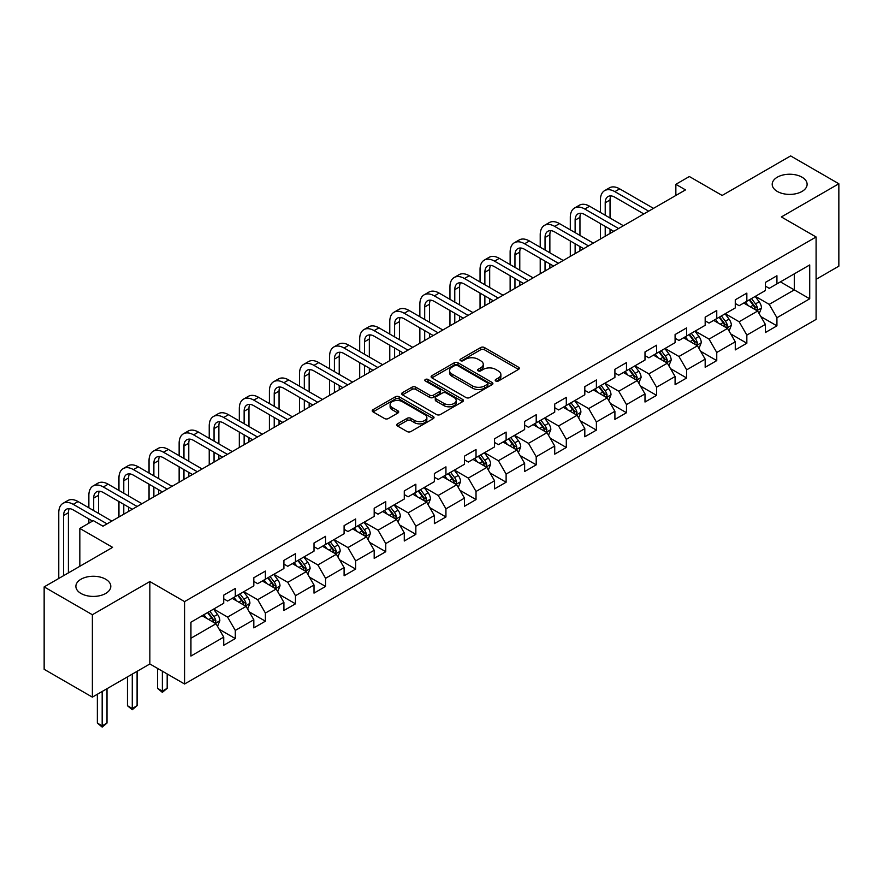 <?xml version="1.0" encoding="UTF-8"?>
<svg xmlns="http://www.w3.org/2000/svg" width="883" height="883" viewBox="0 0 883 883"><rect width="100%" height="100%" fill="white"/><g stroke="black" fill="none" stroke-linecap="round" stroke-linejoin="round"><path stroke-width="1.32" d="M495.76 381.014A1.876 1.082 0 0 0 498.409 381.014L518.52 369.403A2.682 1.545 0 0 0 519.303 368.31A2.682 1.545 0 0 0 518.52 367.218L484.447 347.538A2.682 1.545 0 0 0 480.661 347.538L460.54 359.149A1.876 1.082 0 0 0 459.988 359.922A1.876 1.082 0 0 0 460.54 360.683A1.876 1.082 0 0 0 463.189 360.683L465.794 359.182A8.565 4.945 0 0 1 477.913 359.182L480.749 360.816A8.565 4.945 0 0 1 483.266 364.315A8.565 4.945 0 0 1 480.749 367.814L478.144 369.315A1.876 1.082 0 0 0 477.604 370.087A1.876 1.082 0 0 0 478.144 370.849A1.876 1.082 0 0 0 480.794 370.849L483.398 369.348A8.565 4.945 0 0 1 495.518 369.348L498.354 370.981A8.565 4.945 0 0 1 500.871 374.48A8.565 4.945 0 0 1 498.354 377.979L495.76 379.48A1.876 1.082 0 0 0 495.208 380.253A1.876 1.082 0 0 0 495.76 381.014L495.76 379.48M105.684 579.215A17.461 10.077 0 0 0 86.655 577.029A17.461 10.077 0 0 0 75.883 586.334A17.461 10.077 0 0 0 80.993 593.464A17.461 10.077 0 0 0 100.022 595.65A17.461 10.077 0 0 0 110.794 586.334A17.461 10.077 0 0 0 105.684 579.215M802.007 177.185A17.461 10.077 0 0 0 782.978 175A17.461 10.077 0 0 0 772.206 184.315A17.461 10.077 0 0 0 777.316 191.445A17.461 10.077 0 0 0 796.345 193.631A17.461 10.077 0 0 0 807.117 184.315A17.461 10.077 0 0 0 802.007 177.185M397.538 423.84A2.682 1.545 0 0 0 396.754 424.933A2.682 1.545 0 0 0 397.538 426.025L407.096 431.544A2.682 1.545 0 0 0 410.882 431.544L433.233 418.641A2.682 1.545 0 0 0 434.017 417.549A2.682 1.545 0 0 0 433.233 416.456L399.149 396.787A2.682 1.545 0 0 0 395.363 396.787L373.023 409.679A2.682 1.545 0 0 0 372.24 410.772A2.682 1.545 0 0 0 373.023 411.864L384.569 418.542A2.682 1.545 0 0 0 388.354 418.542L397.913 413.012A2.682 1.545 0 0 0 398.708 411.919A2.682 1.545 0 0 0 397.913 410.827L392.195 407.527A7.163 4.139 0 0 1 390.098 404.602A7.163 4.139 0 0 1 394.513 400.783A7.163 4.139 0 0 1 402.317 401.677L424.756 414.624A7.163 4.139 0 0 1 426.853 417.549A7.163 4.139 0 0 1 422.427 421.379A7.163 4.139 0 0 1 414.624 420.474L410.882 418.321A2.682 1.545 0 0 0 407.096 418.321L397.538 423.84L397.538 426.025M816.091 279.315L838.85 266.169L838.85 183.763L790.627 155.916L722.151 195.452L689.358 176.523L675.859 184.315L685.506 189.889L102.98 526.202L93.333 520.628L79.834 528.431L79.834 566.29M92.373 614.734L92.373 697.14L149.856 663.961L149.856 581.544L92.373 614.734L44.15 586.897L112.627 547.361L79.834 528.431M149.856 581.544L184.569 601.599L816.091 236.986L816.091 319.403L184.569 684.005L184.569 601.599M838.85 183.763L781.367 216.942L816.091 236.986M465.981 397.549A2.682 1.545 0 0 0 469.767 397.549L492.107 384.646A2.682 1.545 0 0 0 492.891 383.553A2.682 1.545 0 0 0 492.107 382.46L458.034 362.792A2.682 1.545 0 0 0 454.248 362.792L431.908 375.683A2.682 1.545 0 0 0 431.114 376.776A2.682 1.545 0 0 0 431.908 377.869L465.981 397.549M426.125 381.423A1.876 1.082 0 0 1 428.023 381.688L428.023 379.458L462.67 399.458A2.682 1.545 0 0 1 463.454 400.551A2.682 1.545 0 0 1 462.67 401.644L440.33 414.546A2.682 1.545 0 0 1 436.544 414.546L402.46 394.867L412.019 389.392L412.019 387.162L402.46 392.681A2.682 1.545 0 0 0 401.677 393.774A2.682 1.545 0 0 0 402.46 394.867L402.46 392.681M412.019 389.392A2.682 1.545 0 0 1 415.805 389.392L415.805 387.162A2.682 1.545 0 0 0 412.019 387.162M415.805 387.162L429.635 395.142A2.682 1.545 0 0 0 433.421 395.142L439.756 391.478A2.682 1.545 0 0 0 440.54 390.385A2.682 1.545 0 0 0 439.756 389.293L425.374 380.992A1.876 1.082 0 0 1 424.822 380.22A1.876 1.082 0 0 1 425.981 379.226A1.876 1.082 0 0 1 428.023 379.458M92.373 697.14L44.15 669.303L44.15 586.897M219.194 629.27L235.297 638.564L235.297 630.44L253.818 619.745L253.818 627.879L265.397 621.19L265.397 613.067L283.907 602.372L283.907 610.506L295.485 603.817L295.485 595.694L314.006 584.999L314.006 593.133L325.573 586.444L325.573 578.321L344.094 567.626L344.094 575.76L355.661 569.071L355.661 560.948L374.182 550.252L374.182 558.387L385.761 551.709L385.761 543.575L404.271 532.879L404.271 541.014L415.849 534.336L415.849 526.202L434.359 515.506L434.359 523.641L445.937 516.963L445.937 508.829L464.458 498.133L464.458 506.268L476.025 499.59L476.025 491.456L494.546 480.76L494.546 488.895L506.114 482.217L506.114 474.083L524.634 463.398L524.634 471.522L536.213 464.844L536.213 456.71L554.723 446.025L554.723 454.149L566.301 447.471L566.301 439.337L584.811 428.652L584.811 436.776L596.389 430.098L596.389 421.964L614.91 411.279L614.91 419.403L626.477 412.725L626.477 404.591L644.998 393.906L644.998 402.03L656.566 395.352L656.566 387.218L675.087 376.533L675.087 384.657L686.665 377.979L686.665 369.845L705.175 359.16L705.175 367.284L716.753 360.606L716.753 352.472L735.274 341.787L735.274 349.911L746.841 343.233L746.841 335.099L765.362 324.414L765.362 332.538L776.93 325.86L776.93 317.725L809.722 298.796L809.722 264.944L794.292 273.851L794.292 289.889L809.722 298.796M235.297 638.564L223.73 645.252L223.73 637.118L190.938 656.047L190.938 622.195L223.73 603.266L223.73 595.131L235.297 588.453L235.297 596.588L253.818 585.893L253.818 577.758L265.397 571.08L265.397 579.215L283.907 568.52L283.907 560.385L295.485 553.707L295.485 561.842L314.006 551.147L314.006 543.012L325.573 536.334L325.573 544.469L344.094 533.774L344.094 525.65L355.661 518.961L355.661 527.096L374.182 516.4L374.182 508.277L385.761 501.588L385.761 509.723L404.271 499.027L404.271 490.904L415.849 484.215L415.849 492.35L434.359 481.654L434.359 473.531L445.937 466.842L445.937 474.977L464.458 464.281L464.458 456.158L476.025 449.469L476.025 457.604L494.546 446.908L494.546 438.785L506.114 432.096L506.114 440.231L524.634 429.535L524.634 421.412L536.213 414.723L536.213 422.858L554.723 412.162L554.723 404.039L566.301 397.35L566.301 405.485L584.811 394.789L584.811 386.666L596.389 379.977L596.389 388.112L614.91 377.416L614.91 369.293L626.477 362.604L626.477 370.739L644.998 360.043L644.998 351.92L656.566 345.231L656.566 353.366L675.087 342.67L675.087 334.547L686.665 327.869L686.665 335.993L705.175 325.297L705.175 317.174L716.753 310.496L716.753 318.62L735.274 307.935L735.274 299.801L746.841 293.123L746.841 301.246L765.362 290.562L765.362 282.428L776.93 275.75L776.93 283.873L809.722 264.944M232.218 598.365L246.103 606.378L227.582 617.074L213.697 609.06M223.73 598.806L227.582 601.036L235.297 596.588M227.582 617.074L235.297 630.44M246.103 606.378L253.818 619.745M262.306 580.992L276.191 589.005L257.681 599.7L243.785 591.687M253.818 581.433L257.681 583.663L265.397 579.215M257.681 599.7L265.397 613.067M276.191 589.005L283.907 602.372M292.394 563.619L306.291 571.643L287.77 582.327L273.885 574.314M283.907 564.06L287.77 566.29L295.485 561.842M287.77 582.327L295.485 595.694M306.291 571.643L314.006 584.999M322.483 546.246L336.379 554.27L317.858 564.954L303.973 556.941M314.006 546.687L317.858 548.917L325.573 544.469M317.858 564.954L325.573 578.321M336.379 554.27L344.094 567.626M352.582 528.873L366.467 536.897L347.946 547.581L334.061 539.568M344.094 529.314L347.946 531.544L355.661 527.096M347.946 547.581L355.661 560.948M366.467 536.897L374.182 550.252M382.67 511.5L396.555 519.524L378.034 530.208L364.149 522.195M374.182 511.952L378.034 514.171L385.761 509.723M378.034 530.208L385.761 543.575M396.555 519.524L404.271 532.879M412.758 494.127L426.644 502.151L408.134 512.835L394.237 504.822M404.271 494.579L408.134 496.798L415.849 492.35M408.134 512.835L415.849 526.202M426.644 502.151L434.359 515.506M442.847 476.754L456.743 484.778L438.222 495.462L424.337 487.449M434.359 477.206L438.222 479.425L445.937 474.977M438.222 495.462L445.937 508.829M456.743 484.778L464.458 498.133M472.946 459.381L486.831 467.405L468.31 478.089L454.425 470.076M464.458 459.833L468.31 462.052L476.025 457.604M468.31 478.089L476.025 491.456M486.831 467.405L494.546 480.76M503.034 442.008L516.919 450.032L498.398 460.716L484.513 452.703M494.546 442.46L498.398 444.679L506.114 440.231M498.398 460.716L506.114 474.083M516.919 450.032L524.634 463.398M533.122 424.635L547.007 432.659L528.498 443.343L514.601 435.33M524.634 425.087L528.498 427.306L536.213 422.858M528.498 443.343L536.213 456.71M547.007 432.659L554.723 446.025M563.211 407.262L577.096 415.286L558.586 425.97L544.69 417.957M554.723 407.714L558.586 409.944L566.301 405.485M558.586 425.97L566.301 439.337M577.096 415.286L584.811 428.652M593.299 389.889L607.195 397.913L588.674 408.597L574.789 400.584M584.811 390.341L588.674 392.571L596.389 388.112M588.674 408.597L596.389 421.964M607.195 397.913L614.91 411.279M623.398 372.516L637.283 380.54L618.762 391.235L604.877 383.211M614.91 372.968L618.762 375.198L626.477 370.739M618.762 391.235L626.477 404.591M637.283 380.54L644.998 393.906M653.486 355.143L667.371 363.167L648.85 373.862L634.965 365.838M644.998 355.595L648.85 357.825L656.566 353.366M648.85 373.862L656.566 387.218M667.371 363.167L675.087 376.533M683.574 337.781L697.46 345.794L678.95 356.489L665.054 348.465M675.087 338.222L678.95 340.452L686.665 335.993M678.95 356.489L686.665 369.845M697.46 345.794L705.175 359.16M713.663 320.408L727.559 328.421L709.038 339.116L695.153 331.092M705.175 320.849L709.038 323.079L716.753 318.62M709.038 339.116L716.753 352.472M727.559 328.421L735.274 341.787M743.751 303.035L757.647 311.048L739.126 321.743L725.241 313.719M735.274 303.476L739.126 305.706L746.841 301.246M739.126 321.743L746.841 335.099M757.647 311.048L765.362 324.414M780.406 281.876L794.292 289.889L769.214 304.37L755.329 296.346M765.362 286.103L769.214 288.333L776.93 283.873M769.214 304.37L776.93 317.725M149.856 663.961L184.569 684.005M675.859 184.315L675.859 195.452M190.938 638.232L216.015 623.751L202.13 615.738M216.015 623.751L223.73 637.118M760.826 316.567L776.93 325.86M730.738 333.929L746.841 343.233M700.649 351.302L716.753 360.606M670.55 368.675L686.665 377.979M640.462 386.048L656.566 395.352M610.374 403.421L626.477 412.725M580.286 420.794L596.389 430.098M550.197 438.167L566.301 447.471M520.098 455.54L536.213 464.844M490.01 472.913L506.114 482.217M459.922 490.286L476.025 499.59M429.833 507.659L445.937 516.963M399.745 525.032L415.849 534.336M369.646 542.405L385.761 551.709M339.558 559.778L355.661 569.071M309.469 577.151L325.573 586.444M279.381 594.524L295.485 603.817M249.282 611.897L265.397 621.19M496.5 381.279L498.354 380.209A8.565 4.945 0 0 0 500.871 376.71L500.871 374.48M483.266 364.315L483.266 366.544A8.565 4.945 0 0 1 480.749 370.043L478.895 371.114M518.487 369.425L484.447 349.767A2.682 1.545 0 0 0 480.661 349.767L461.29 360.948M492.074 384.668L458.034 365.021A2.682 1.545 0 0 0 454.248 365.021L431.942 377.891M487.383 384.326A1.876 1.082 0 0 0 487.924 383.553A1.876 1.082 0 0 0 487.383 382.792L457.46 365.518A1.876 1.082 0 0 0 454.811 365.518L452.063 367.107A8.565 4.945 0 0 0 449.557 370.606A8.565 4.945 0 0 0 452.063 374.105L472.515 385.904A8.565 4.945 0 0 0 484.635 385.904L487.383 384.326L487.383 386.555A1.876 1.082 0 0 0 487.924 385.783L487.924 383.553M449.557 370.606L449.557 372.836A8.565 4.945 0 0 0 452.063 376.335L452.063 374.105M487.383 386.555L484.635 388.134A8.565 4.945 0 0 1 472.515 388.134L452.063 376.335M415.805 389.392L429.635 397.372A2.682 1.545 0 0 0 433.421 397.372L439.756 393.708A2.682 1.545 0 0 0 440.54 392.615L440.54 390.385M428.023 381.688L462.637 401.666M443.972 403.421A7.163 4.139 0 0 0 451.776 404.326A7.163 4.139 0 0 0 456.202 400.496A7.163 4.139 0 0 0 454.105 397.582L446.202 393.012A2.682 1.545 0 0 0 442.416 393.012L436.07 396.677A2.682 1.545 0 0 0 435.286 397.769A2.682 1.545 0 0 0 436.07 398.862L443.972 403.421L443.972 405.65A7.163 4.139 0 0 0 451.776 406.544A7.163 4.139 0 0 0 456.202 402.725L456.202 400.496M435.286 397.769L435.286 399.999A2.682 1.545 0 0 0 436.07 401.092L436.07 398.862M443.972 405.65L436.07 401.092M426.853 417.549L426.853 419.778A7.163 4.139 0 0 1 422.427 423.597A7.163 4.139 0 0 1 414.624 422.703L410.882 420.551A2.682 1.545 0 0 0 407.096 420.551L397.571 426.048M390.098 404.602L390.098 406.831A7.163 4.139 0 0 0 392.195 409.756L392.195 407.527M397.913 410.827L397.913 413.012L392.195 409.756M433.189 418.663L399.149 399.017A2.682 1.545 0 0 0 395.363 399.017L373.056 411.886M759.17 313.686L761.466 307.902A7.23 4.172 -120 0 0 759.159 301.754L755.175 296.434M748.232 305.617L745.528 302.008M756.521 310.408L757.559 308.211A7.23 4.172 -120 0 0 755.495 303.873L751.51 298.553M749.7 299.602L754.115 305.496A3.687 2.13 60 0 1 754.788 306.611L757.559 308.211M749.192 299.889L753.177 305.209A7.23 4.172 60 0 1 755.241 309.547M600.407 212.472L600.407 199.999A20.464 11.81 60 0 1 604.634 190.629L609.458 187.847A20.464 11.81 60 0 1 619.689 188.863L653.486 208.366M604.634 190.629A20.464 11.81 60 0 1 614.866 191.644L648.663 211.158M643.839 213.94L614.866 197.218A13.642 7.87 -120 0 0 608.045 196.534A13.642 7.87 -120 0 0 605.219 202.781L605.219 215.253M610.904 195.905A13.642 7.87 -120 0 0 610.043 199.999L610.043 218.035M605.219 226.39L605.219 236.236M610.043 229.172L610.043 233.454M600.407 239.017L600.407 223.609M729.082 331.059L731.367 325.275A7.23 4.172 -120 0 0 729.06 319.127L725.086 313.807M718.144 322.99L715.44 319.381M726.433 327.77L727.471 325.584A7.23 4.172 -120 0 0 725.396 321.235L721.422 315.926M719.612 316.975L724.027 322.869A3.687 2.13 60 0 1 724.689 323.984L727.471 325.584M719.104 317.262L723.089 322.582A7.23 4.172 60 0 1 725.153 326.92M698.983 348.432L701.279 342.648A7.23 4.172 -120 0 0 698.972 336.5L694.998 331.18M688.056 340.363L685.351 336.754M696.345 345.143L697.382 342.957A7.23 4.172 -120 0 0 695.307 338.608L691.334 333.299M689.513 334.348L693.939 340.242A3.687 2.13 60 0 1 694.601 341.357L697.382 342.957M689.016 334.635L692.989 339.955A7.23 4.172 60 0 1 695.064 344.293M570.308 229.845L570.308 217.373A20.464 11.81 60 0 1 574.546 208.002L579.369 205.22A20.464 11.81 60 0 1 589.601 206.236L623.398 225.739M574.546 208.002A20.464 11.81 60 0 1 584.778 209.017L618.575 228.531M613.751 231.313L584.778 214.58A13.642 7.87 -120 0 0 577.957 213.907A13.642 7.87 -120 0 0 575.131 220.154L575.131 232.626M580.804 213.278A13.642 7.87 -120 0 0 579.954 217.373L579.954 235.408M575.131 243.763L575.131 253.609M579.954 246.545L579.954 250.827M570.308 256.39L570.308 240.982M540.219 247.218L540.219 234.746A20.464 11.81 60 0 1 544.458 225.375L549.281 222.593A20.464 11.81 60 0 1 559.513 223.609L593.299 243.112M544.458 225.375A20.464 11.81 60 0 1 554.69 226.39L588.475 245.904M583.663 248.686L554.69 231.953A13.642 7.87 -120 0 0 547.868 231.28A13.642 7.87 -120 0 0 545.043 237.527L545.043 249.999M550.716 230.651A13.642 7.87 -120 0 0 549.866 234.746L549.866 252.781M545.043 261.136L545.043 270.982M549.866 263.918L549.866 268.2M540.219 273.763L540.219 258.355M668.895 365.805L671.19 360.021A7.23 4.172 -120 0 0 668.884 353.873L664.899 348.553M657.967 357.736L655.263 354.127M666.257 362.516L667.283 360.33A7.23 4.172 -120 0 0 665.219 355.981L661.235 350.672M659.424 351.721L663.839 357.615A3.687 2.13 60 0 1 664.513 358.73L667.283 360.33M658.928 352.008L662.901 357.317A7.23 4.172 60 0 1 664.976 361.666M638.806 383.178L641.102 377.394A7.23 4.172 -120 0 0 638.795 371.246L634.811 365.926M627.868 375.109L625.164 371.5M636.168 379.889L637.195 377.703A7.23 4.172 -120 0 0 635.131 373.354L631.146 368.045M629.336 369.094L633.751 374.988A3.687 2.13 60 0 1 634.424 376.103L637.195 377.703M628.828 369.381L632.813 374.69A7.23 4.172 60 0 1 634.888 379.039M608.718 400.551L611.014 394.767A7.23 4.172 -120 0 0 608.707 388.619L604.723 383.299M597.78 392.482L595.076 388.873M606.069 397.262L607.107 395.076A7.23 4.172 -120 0 0 605.043 390.728L601.058 385.418M599.248 386.467L603.663 392.361A3.687 2.13 60 0 1 604.336 393.476L607.107 395.076M598.74 386.754L602.725 392.063A7.23 4.172 60 0 1 604.789 396.412M510.131 264.591L510.131 252.119A20.464 11.81 60 0 1 514.37 242.748L519.193 239.966A20.464 11.81 60 0 1 529.414 240.982L563.211 260.485M514.37 242.748A20.464 11.81 60 0 1 524.601 243.763L558.387 263.277M553.564 266.059L524.601 249.326A13.642 7.87 -120 0 0 517.78 248.653A13.642 7.87 -120 0 0 514.955 254.9L514.955 267.372M520.628 248.024A13.642 7.87 -120 0 0 519.778 252.119L519.778 270.154M514.955 278.509L514.955 288.355M519.778 281.291L519.778 285.573M510.131 291.136L510.131 275.728M480.043 281.964L480.043 269.492A20.464 11.81 60 0 1 484.281 260.121L489.094 257.339A20.464 11.81 60 0 1 499.325 258.355L533.122 277.858M484.281 260.121A20.464 11.81 60 0 1 494.502 261.136L528.299 280.651M523.476 283.432L494.502 266.699A13.642 7.87 -120 0 0 487.681 266.026A13.642 7.87 -120 0 0 484.866 272.273L484.866 284.745M490.54 265.397A13.642 7.87 -120 0 0 489.679 269.492L489.679 287.527M484.866 295.882L484.866 305.728M489.679 298.664L489.679 302.935M480.043 308.509L480.043 293.101M449.944 299.337L449.944 286.865A20.464 11.81 60 0 1 454.182 277.494L459.005 274.712A20.464 11.81 60 0 1 469.237 275.728L503.034 295.231M454.182 277.494A20.464 11.81 60 0 1 464.414 278.509L498.211 298.024M493.387 300.805L464.414 284.072A13.642 7.87 -120 0 0 457.593 283.399A13.642 7.87 -120 0 0 454.767 289.646L454.767 302.118M460.451 282.77A13.642 7.87 -120 0 0 459.59 286.865L459.59 304.9M454.767 313.255L454.767 323.101M459.59 316.037L459.59 320.308M449.944 325.882L449.944 310.474M419.855 316.71L419.855 304.238A20.464 11.81 60 0 1 424.094 294.867L428.917 292.085A20.464 11.81 60 0 1 439.149 293.101L472.946 312.604M424.094 294.867A20.464 11.81 60 0 1 434.326 295.882L468.122 315.386M463.299 318.178L434.326 301.445A13.642 7.87 -120 0 0 427.504 300.772A13.642 7.87 -120 0 0 424.679 307.019L424.679 319.491M430.352 300.143A13.642 7.87 -120 0 0 429.502 304.238L429.502 322.273M424.679 330.628L424.679 340.474M429.502 333.41L429.502 337.681M419.855 343.255L419.855 327.847M389.767 334.083L389.767 321.611A20.464 11.81 60 0 1 394.006 312.24L398.829 309.458A20.464 11.81 60 0 1 409.061 310.474L442.847 329.977M394.006 312.24A20.464 11.81 60 0 1 404.237 313.255L438.023 332.759M433.211 335.551L404.237 318.818A13.642 7.87 -120 0 0 397.416 318.145A13.642 7.87 -120 0 0 394.591 324.392L394.591 336.864M400.264 317.516A13.642 7.87 -120 0 0 399.414 321.611L399.414 339.646M394.591 348.001L394.591 357.847M399.414 350.783L399.414 355.054M389.767 360.628L389.767 345.209M359.679 351.445L359.679 338.973A20.464 11.81 60 0 1 363.917 329.613L368.741 326.831A20.464 11.81 60 0 1 378.962 327.847L412.758 347.35M363.917 329.613A20.464 11.81 60 0 1 374.138 330.628L407.935 350.132M403.112 352.924L374.138 336.191A13.642 7.87 -120 0 0 367.328 335.518A13.642 7.87 -120 0 0 364.502 341.765L364.502 354.238M370.176 334.889A13.642 7.87 -120 0 0 369.326 338.973L369.326 357.019M364.502 365.374L364.502 375.22M369.326 368.156L369.326 372.427M359.679 378.001L359.679 362.582M329.591 368.818L329.591 356.346A20.464 11.81 60 0 1 333.818 346.986L338.642 344.204A20.464 11.81 60 0 1 348.873 345.209L382.67 364.723M333.818 346.986A20.464 11.81 60 0 1 344.05 348.001L377.847 367.505M373.023 370.297L344.05 353.564A13.642 7.87 -120 0 0 337.229 352.891A13.642 7.87 -120 0 0 334.403 359.138L334.403 371.611M340.087 352.262A13.642 7.87 -120 0 0 339.227 356.346L339.227 374.392M334.403 382.747L334.403 392.593M339.227 385.529L339.227 389.8M329.591 395.374L329.591 379.955M299.492 386.191L299.492 373.719A20.464 11.81 60 0 1 303.73 364.359L308.553 361.577A20.464 11.81 60 0 1 318.785 362.582L352.582 382.096M303.73 364.359A20.464 11.81 60 0 1 313.962 365.374L347.759 384.878M342.935 387.67L313.962 370.937A13.642 7.87 -120 0 0 307.141 370.264A13.642 7.87 -120 0 0 304.315 376.511L304.315 388.984M309.999 369.635A13.642 7.87 -120 0 0 309.138 373.719L309.138 391.765M304.315 400.12L304.315 409.966M309.138 402.902L309.138 407.173M299.492 412.747L299.492 397.328M269.403 403.564L269.403 391.092A20.464 11.81 60 0 1 273.642 381.732L278.465 378.95A20.464 11.81 60 0 1 288.697 379.955L322.483 399.469M273.642 381.732A20.464 11.81 60 0 1 283.873 382.747L317.67 402.251M312.847 405.043L283.873 388.31A13.642 7.87 -120 0 0 277.052 387.637A13.642 7.87 -120 0 0 274.227 393.884L274.227 406.357M279.9 387.008A13.642 7.87 -120 0 0 279.05 391.092L279.05 409.138M274.227 417.493L274.227 427.328M279.05 420.275L279.05 424.546M269.403 430.12L269.403 414.701M239.315 420.937L239.315 408.465A20.464 11.81 60 0 1 243.553 399.105L248.377 396.324A20.464 11.81 60 0 1 258.609 397.328L292.394 416.842M243.553 399.105A20.464 11.81 60 0 1 253.785 400.12L287.571 419.624M282.748 422.416L253.785 405.683A13.642 7.87 -120 0 0 246.964 405.01A13.642 7.87 -120 0 0 244.138 411.257L244.138 423.73M249.812 404.381A13.642 7.87 -120 0 0 248.962 408.465L248.962 426.511M244.138 434.866L244.138 444.701M248.962 437.648L248.962 441.919M239.315 447.493L239.315 432.074M209.227 438.31L209.227 425.838A20.464 11.81 60 0 1 213.465 416.478L218.289 413.697A20.464 11.81 60 0 1 228.509 414.701L262.306 434.215M213.465 416.478A20.464 11.81 60 0 1 223.686 417.493L257.483 436.997M252.659 439.778L223.686 423.056A13.642 7.87 -120 0 0 216.876 422.383A13.642 7.87 -120 0 0 214.05 428.63L214.05 441.103M219.724 421.754A13.642 7.87 -120 0 0 218.874 425.838L218.874 443.884M214.05 452.239L214.05 462.074M218.874 455.021L218.874 459.292M209.227 464.866L209.227 449.447M179.139 455.683L179.139 443.211A20.464 11.81 60 0 1 183.366 433.851L188.189 431.059A20.464 11.81 60 0 1 198.421 432.074L232.218 451.588M183.366 433.851A20.464 11.81 60 0 1 193.598 434.866L227.395 454.37M222.571 457.151L193.598 440.429A13.642 7.87 -120 0 0 186.777 439.756A13.642 7.87 -120 0 0 183.951 446.003L183.951 458.476M189.635 439.127A13.642 7.87 -120 0 0 188.774 443.211L188.774 461.257M183.951 469.601L183.951 479.447M188.774 472.394L188.774 476.665M179.139 482.239L179.139 466.82M149.039 473.056L149.039 460.584A20.464 11.81 60 0 1 153.278 451.224L158.101 448.432A20.464 11.81 60 0 1 168.333 449.447L202.13 468.961M153.278 451.224A20.464 11.81 60 0 1 163.51 452.239L197.306 471.743M192.483 474.524L163.51 457.802A13.642 7.87 -120 0 0 156.688 457.129A13.642 7.87 -120 0 0 153.863 463.365L153.863 475.838M159.536 456.5A13.642 7.87 -120 0 0 158.686 460.584L158.686 478.63M153.863 486.974L153.863 496.82M158.686 489.767L158.686 494.039M149.039 499.612L149.039 484.193M118.951 490.429L118.951 477.957A20.464 11.81 60 0 1 123.19 468.597L128.013 465.805A20.464 11.81 60 0 1 138.245 466.82L172.03 486.334M123.19 468.597A20.464 11.81 60 0 1 133.421 469.601L167.207 489.116M162.395 491.897L133.421 475.175A13.642 7.87 -120 0 0 126.6 474.502A13.642 7.87 -120 0 0 123.775 480.738L123.775 493.211M129.448 473.873A13.642 7.87 -120 0 0 128.598 477.957L128.598 496.003M123.775 504.348L123.775 514.193M128.598 507.14L128.598 511.412M118.951 516.985L118.951 501.566M578.63 417.924L580.915 412.14A7.23 4.172 -120 0 0 578.608 405.992L574.634 400.672M567.692 409.855L564.988 406.246M575.981 414.635L577.018 412.449A7.23 4.172 -120 0 0 574.943 408.101L570.97 402.791M569.16 403.84L573.575 409.734A3.687 2.13 60 0 1 574.237 410.849L577.018 412.449M568.652 404.127L572.637 409.436A7.23 4.172 60 0 1 574.701 413.785M548.531 435.297L550.826 429.513A7.23 4.172 -120 0 0 548.52 423.365L544.535 418.045M537.604 427.229L534.899 423.619M545.893 432.008L546.93 429.822A7.23 4.172 -120 0 0 544.855 425.474L540.871 420.165M539.06 421.202L543.486 427.107A3.687 2.13 60 0 1 544.149 428.222L546.93 429.822M538.564 421.5L542.537 426.809A7.23 4.172 60 0 1 544.612 431.158M518.442 452.67L520.738 446.886A7.23 4.172 -120 0 0 518.431 440.738L514.447 435.418M507.504 444.602L504.8 440.992M515.804 449.381L516.831 447.195A7.23 4.172 -120 0 0 514.767 442.847L510.782 437.538M508.972 438.575L513.387 444.48A3.687 2.13 60 0 1 514.061 445.595L516.831 447.195M508.476 438.873L512.449 444.182A7.23 4.172 60 0 1 514.524 448.531M488.354 470.043L490.65 464.259A7.23 4.172 -120 0 0 488.343 458.1L484.359 452.791M477.416 461.975L474.712 458.354M485.705 466.754L486.743 464.568A7.23 4.172 -120 0 0 484.679 460.22L480.694 454.911M478.884 455.948L483.299 461.853A3.687 2.13 60 0 1 483.972 462.968L486.743 464.568M478.376 456.246L482.361 461.555A7.23 4.172 60 0 1 484.425 465.904M458.266 487.416L460.562 481.632A7.23 4.172 -120 0 0 458.255 475.473L454.27 470.164M447.328 479.348L444.624 475.727M455.617 484.127L456.654 481.941A7.23 4.172 -120 0 0 454.579 477.593L450.606 472.284M448.796 473.321L453.211 479.226A3.687 2.13 60 0 1 453.873 480.341L456.654 481.941M448.288 473.619L452.273 478.928A7.23 4.172 60 0 1 454.337 483.277M428.167 504.789L430.462 499.005A7.23 4.172 -120 0 0 428.156 492.846L424.182 487.537M417.24 496.71L414.535 493.1M425.529 501.5L426.566 499.314A7.23 4.172 -120 0 0 424.491 494.966L420.518 489.657M418.708 490.694L423.123 496.599A3.687 2.13 60 0 1 423.785 497.714L426.566 499.314M418.2 490.992L422.184 496.301A7.23 4.172 60 0 1 424.248 500.65M398.078 522.162L400.374 516.378A7.23 4.172 -120 0 0 398.067 510.219L394.083 504.91M387.151 514.083L384.447 510.473M395.441 518.873L396.478 516.687A7.23 4.172 -120 0 0 394.403 512.339L390.418 507.03M388.608 508.067L393.023 513.961A3.687 2.13 60 0 1 393.697 515.087L396.478 516.687M388.112 508.365L392.085 513.674A7.23 4.172 60 0 1 394.16 518.023M367.99 539.535L370.286 533.751A7.23 4.172 -120 0 0 367.979 527.592L363.995 522.283M357.052 531.456L354.348 527.846M365.352 536.246L366.379 534.06A7.23 4.172 -120 0 0 364.315 529.712L360.33 524.403M358.52 525.44L362.935 531.334A3.687 2.13 60 0 1 363.608 532.46L366.379 534.06M358.012 525.738L361.997 531.047A7.23 4.172 60 0 1 364.072 535.396M337.902 556.908L340.198 551.124A7.23 4.172 -120 0 0 337.891 544.966L333.906 539.656M326.964 548.829L324.26 545.219M335.253 553.619L336.291 551.433A7.23 4.172 -120 0 0 334.227 547.085L330.242 541.776M328.432 542.813L332.847 548.707A3.687 2.13 60 0 1 333.52 549.833L336.291 551.433M327.924 543.111L331.909 548.42A7.23 4.172 60 0 1 333.973 552.769M307.814 574.281L310.099 568.497A7.23 4.172 -120 0 0 307.792 562.339L303.818 557.03M296.876 566.202L294.171 562.592M305.165 570.992L306.202 568.807A7.23 4.172 -120 0 0 304.127 564.458L300.154 559.138M298.344 560.186L302.759 566.08A3.687 2.13 60 0 1 303.421 567.206L306.202 568.807M297.836 560.484L301.82 565.793A7.23 4.172 60 0 1 303.884 570.142M277.715 591.654L280.01 585.87A7.23 4.172 -120 0 0 277.704 579.712L273.73 574.403M266.787 583.575L264.083 579.965M275.077 588.365L276.114 586.18A7.23 4.172 -120 0 0 274.039 581.831L270.066 576.511M268.244 577.559L272.67 583.453A3.687 2.13 60 0 1 273.333 584.579L276.114 586.18M267.748 577.857L271.721 583.166A7.23 4.172 60 0 1 273.796 587.515M162.351 671.179L162.351 691.113L167.174 688.332L167.174 673.961M167.174 688.332L162.351 692.338L157.527 688.332L157.527 668.387M157.527 688.332L162.351 691.113L162.351 692.338M247.626 609.027L249.922 603.244A7.23 4.172 -120 0 0 247.615 597.085L243.631 591.776M236.699 600.948L233.995 597.338M244.988 605.738L246.015 603.553A7.23 4.172 -120 0 0 243.951 599.204L239.966 593.884M238.156 594.932L242.571 600.826A3.687 2.13 60 0 1 243.244 601.952L246.015 603.553M237.659 595.219L241.633 600.539A7.23 4.172 60 0 1 243.708 604.888M132.262 674.115L132.262 708.486L137.086 705.705L137.086 671.334M137.086 705.705L132.262 709.711L127.439 705.705L127.439 676.897M127.439 705.705L132.262 708.486L132.262 709.711M88.863 507.802L88.863 495.33A20.464 11.81 60 0 1 93.101 485.97L97.925 483.178A20.464 11.81 60 0 1 108.145 484.193L141.942 503.707M93.101 485.97A20.464 11.81 60 0 1 103.333 486.974L137.119 506.489M132.295 509.27L103.333 492.548A13.642 7.87 -120 0 0 96.512 491.875A13.642 7.87 -120 0 0 93.686 498.111L93.686 510.584M99.36 491.246A13.642 7.87 -120 0 0 98.51 495.33L98.51 513.376M88.863 523.222L88.863 518.939M217.538 626.4L219.834 620.617A7.23 4.172 -120 0 0 217.527 614.458L213.543 609.149M206.6 618.321L203.896 614.711M214.9 623.111L215.927 620.926A7.23 4.172 -120 0 0 213.863 616.577L209.878 611.257M208.068 612.305L212.483 618.199A3.687 2.13 60 0 1 213.156 619.325L215.927 620.926M207.56 612.592L211.545 617.912A7.23 4.172 60 0 1 213.62 622.261M102.174 691.488L102.174 725.859L106.998 723.067L106.998 688.707M106.998 723.067L102.174 727.084L97.351 723.067L97.351 694.27M97.351 723.067L102.174 725.859L102.174 727.084M58.775 578.453L58.775 512.703A20.464 11.81 60 0 1 63.013 503.343L67.825 500.551A20.464 11.81 60 0 1 78.057 501.566L111.854 521.08M63.013 503.343A20.464 11.81 60 0 1 73.234 504.348L107.031 523.862M92.56 521.08L73.234 509.921A13.642 7.87 -120 0 0 66.413 509.248A13.642 7.87 -120 0 0 63.598 515.484L63.598 575.672M69.271 508.619A13.642 7.87 -120 0 0 68.41 512.703L68.41 572.879M498.354 380.209L498.354 377.979M478.144 370.849L478.144 369.315M480.749 370.043L480.749 367.814M460.54 360.683L460.54 359.149M480.661 349.767L480.661 347.538M484.447 349.767L484.447 347.538M518.52 369.403L518.52 367.218M431.908 377.869L431.908 375.683M454.248 365.021L454.248 362.792M458.034 365.021L458.034 362.792M492.107 384.646L492.107 382.46M472.515 388.134L472.515 385.904M484.635 388.134L484.635 385.904M429.635 397.372L429.635 395.142M433.421 397.372L433.421 395.142M439.756 393.708L439.756 391.478M462.67 401.644L462.67 399.458M407.096 420.551L407.096 418.321M410.882 420.551L410.882 418.321M414.624 422.703L414.624 420.474M373.023 411.864L373.023 409.679M395.363 399.017L395.363 396.787M399.149 399.017L399.149 396.787M433.233 418.641L433.233 416.456M756.93 310.639L761.411 308.046M755.495 303.873L759.159 301.754M750.351 306.831L753.177 305.209M619.689 188.863L614.866 191.644M610.043 199.999L605.219 202.781M726.841 328.012L731.323 325.419M725.396 321.235L729.06 319.127M720.263 324.204L723.089 322.582M696.753 345.385L701.234 342.792M695.307 338.608L698.972 336.5M690.164 341.578L692.989 339.955M589.601 206.236L584.778 209.017M579.954 217.373L575.131 220.154M559.513 223.609L554.69 226.39M549.866 234.746L545.043 237.527M666.654 362.758L671.146 360.165M665.219 355.981L668.884 353.873M660.076 358.951L662.901 357.317M636.566 380.131L641.058 377.538M635.131 373.354L638.795 371.246M629.987 376.324L632.813 374.69M606.478 397.505L610.959 394.911M605.043 390.728L608.707 388.619M599.899 393.697L602.725 392.063M529.414 240.982L524.601 243.763M519.778 252.119L514.955 254.9M499.325 258.355L494.502 261.136M489.679 269.492L484.866 272.273M469.237 275.728L464.414 278.509M459.59 286.865L454.767 289.646M439.149 293.101L434.326 295.882M429.502 304.238L424.679 307.019M409.061 310.474L404.237 313.255M399.414 321.611L394.591 324.392M378.962 327.847L374.138 330.628M369.326 338.973L364.502 341.765M348.873 345.209L344.05 348.001M339.227 356.346L334.403 359.138M318.785 362.582L313.962 365.374M309.138 373.719L304.315 376.511M288.697 379.955L283.873 382.747M279.05 391.092L274.227 393.884M258.609 397.328L253.785 400.12M248.962 408.465L244.138 411.257M228.509 414.701L223.686 417.493M218.874 425.838L214.05 428.63M198.421 432.074L193.598 434.866M188.774 443.211L183.951 446.003M168.333 449.447L163.51 452.239M158.686 460.584L153.863 463.365M138.245 466.82L133.421 469.601M128.598 477.957L123.775 480.738M576.389 414.878L580.871 412.284M574.943 408.101L578.608 405.992M569.8 411.07L572.637 409.436M546.301 432.24L550.782 429.657M544.855 425.474L548.52 423.365M539.712 428.443L542.537 426.809M516.202 449.613L520.694 447.03M514.767 442.847L518.431 440.738M509.623 445.816L512.449 444.182M486.114 466.986L490.595 464.403M484.679 460.22L488.343 458.1M479.535 463.189L482.361 461.555M456.025 484.359L460.507 481.776M454.579 477.593L458.255 475.473M449.447 480.562L452.273 478.928M425.937 501.732L430.418 499.149M424.491 494.966L428.156 492.846M419.348 497.935L422.184 496.301M395.849 519.105L400.33 516.522M394.403 512.339L398.067 510.219M389.26 515.308L392.085 513.674M365.75 536.478L370.242 533.895M364.315 529.712L367.979 527.592M359.171 532.681L361.997 531.047M335.661 553.851L340.143 551.268M334.227 547.085L337.891 544.966M329.083 550.054L331.909 548.42M305.573 571.224L310.054 568.641M304.127 564.458L307.792 562.339M298.995 567.427L301.82 565.793M275.485 588.597L279.966 586.014M274.039 581.831L277.704 579.712M268.896 584.8L271.721 583.166M245.386 605.97L249.878 603.387M243.951 599.204L247.615 597.085M238.807 602.173L241.633 600.539M108.145 484.193L103.333 486.974M98.51 495.33L93.686 498.111M215.297 623.343L219.79 620.76M213.863 616.577L217.527 614.458M208.719 619.546L211.545 617.912M78.057 501.566L73.234 504.348M68.41 512.703L63.598 515.484"/></g></svg>
